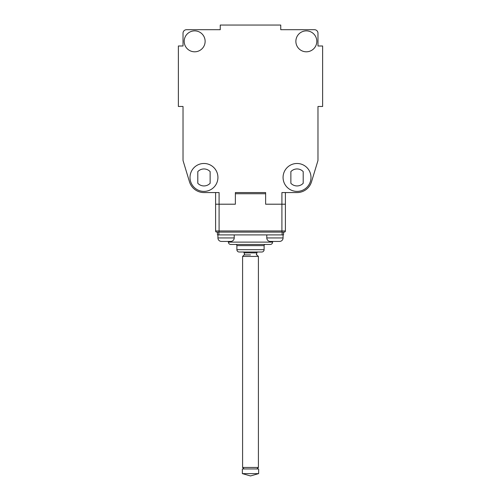 <?xml version="1.0" encoding="UTF-8"?>
<svg xmlns="http://www.w3.org/2000/svg" width="501" height="501" viewBox="0 0 501 501"><rect width="100%" height="100%" fill="white"/><g stroke="black" fill="none" stroke-linecap="round" stroke-linejoin="round"><path stroke-width="0.75" d="M306.336 30.868A10.471 10.471 0 0 1 316.807 41.339A10.471 10.471 0 0 1 306.336 51.803A10.471 10.471 0 0 1 295.872 41.339A10.471 10.471 0 0 1 306.336 30.868M297.03 163.483A13.959 13.959 0 0 1 310.989 177.442A13.959 13.959 0 0 1 297.03 191.401A13.959 13.959 0 0 1 283.071 177.442A13.959 13.959 0 0 1 297.03 163.483M194.664 30.868A10.471 10.471 0 0 1 205.128 41.339A10.471 10.471 0 0 1 194.664 51.803A10.471 10.471 0 0 1 184.193 41.339A10.471 10.471 0 0 1 194.664 30.868M203.97 163.483A13.959 13.959 0 0 1 217.929 177.442A13.959 13.959 0 0 1 203.97 191.401A13.959 13.959 0 0 1 190.011 177.442A13.959 13.959 0 0 1 203.97 163.483M303.199 171.605A8.492 8.492 0 0 0 290.868 171.605L290.868 183.285A8.492 8.492 0 0 0 303.199 183.285L303.199 171.605M218.856 232.12L218.856 234.913L217.459 234.913L217.459 232.12L281.906 232.12L281.906 204.201L265.624 204.201L265.624 193.73L235.376 193.73L235.376 204.201L219.094 204.201L219.094 230.955L285.401 230.955L285.401 204.201L281.906 204.201L281.906 192.566L297.03 192.566A15.124 15.124 0 0 0 311.503 181.832L317.822 161.009A3.488 3.488 0 0 0 317.972 159.994L317.972 106.481L322.625 106.481L322.625 45.992L317.972 45.992L317.972 33.191A3.488 3.488 0 0 0 314.484 29.703L280.748 29.703L280.748 25.05L220.252 25.05L220.252 29.703L186.516 29.703A3.488 3.488 0 0 0 183.028 33.191L183.028 45.992L178.375 45.992L178.375 106.481L183.028 106.481L183.028 159.994A3.488 3.488 0 0 0 183.178 161.009L189.497 181.832A15.124 15.124 0 0 0 203.97 192.566L219.094 192.566L219.094 204.201L235.376 204.201L235.376 192.566L265.624 192.566L265.624 204.201L285.401 204.201L285.401 192.566M216.764 232.12A1.165 1.165 0 0 1 215.599 230.955L219.094 230.955L219.094 232.12L216.764 232.12A1.165 1.165 0 0 1 215.599 230.955L215.599 204.201L219.094 204.201L215.599 204.201L215.599 192.566M210.132 183.285L210.132 171.605A8.492 8.492 0 0 0 197.801 171.605L197.801 183.285A8.492 8.492 0 0 0 210.132 183.285M283.071 237.937A3.488 3.488 0 0 1 279.583 241.426L270.277 241.426A3.488 3.488 0 0 1 266.789 237.937L283.071 237.937L283.071 234.913M217.929 237.937L234.211 237.937A3.488 3.488 0 0 1 230.723 241.426L221.417 241.426A3.488 3.488 0 0 1 217.929 237.937L217.929 234.913M228.4 242.127L272.6 242.127A2.33 2.33 0 0 1 270.277 244.45L230.723 244.45A2.33 2.33 0 0 1 228.4 242.127L228.4 241.426L221.417 241.426M236.892 249.686L264.108 249.686A2.33 2.33 0 0 1 261.785 252.009L239.215 252.009A2.33 2.33 0 0 1 236.892 249.686L236.892 245.615A1.165 1.165 0 0 0 235.727 244.45M264.108 249.686L264.108 245.615A1.165 1.165 0 0 1 265.273 244.45M244.682 254.921L244.137 252.873A1.165 1.165 0 0 0 243.01 252.009M256.318 254.921L256.863 252.873A1.165 1.165 0 0 1 257.99 252.009M266.789 234.913L266.789 237.937M234.211 237.937L234.211 234.913M272.6 242.127L272.6 241.426L279.583 241.426M284.236 232.12A1.165 1.165 0 0 0 285.401 230.955A1.165 1.165 0 0 1 284.236 232.12L281.906 232.12L283.541 232.12L283.541 234.913L283.541 232.12M218.856 234.913L283.541 234.913M250.5 254.921L244.1 254.921L250.5 254.921M258.41 467.458L258.41 256.431L242.59 256.431L242.59 467.458L258.41 467.458L256.9 468.967M250.5 468.967L258.641 468.967L258.641 473.62L242.359 473.62L242.359 468.967L250.5 468.967M258.641 473.62L250.5 475.95L242.359 473.62M264.108 245.615L236.892 245.615M256.863 252.873L244.137 252.873M282.144 232.12L282.144 234.913M242.59 467.458L244.1 468.967M242.59 256.431L244.1 254.921M258.41 256.431L256.9 254.921"/></g></svg>
